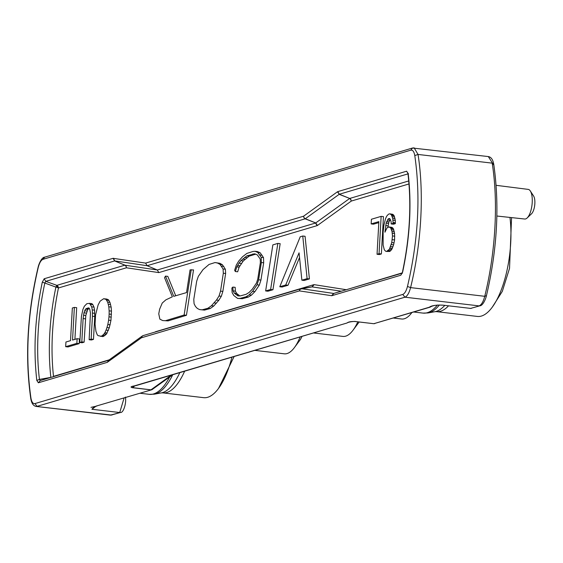 <?xml version="1.0" encoding="UTF-8"?>
<svg xmlns="http://www.w3.org/2000/svg" width="563" height="563" viewBox="0 0 563 563"><rect width="100%" height="100%" fill="white"/><g stroke="black" fill="none" stroke-linecap="round" stroke-linejoin="round"><path stroke-width="0.84" d="M496.869 216.023L524.716 219.021A14.919 5.623 -83.3 0 0 527.165 217.958L531.521 213.799A9.824 3.702 -83.3 0 0 534.85 203.609A9.824 3.702 -83.3 0 0 533.604 196.037L530.325 190.984A14.919 5.623 -83.3 0 0 528.185 189.386L496.137 185.326M527.165 217.958A14.919 5.623 -83.3 0 0 532.218 202.483A14.919 5.623 -83.3 0 0 530.325 190.984M448.451 305.913A65.998 24.871 96.7 0 1 443.377 310.03A65.998 24.871 96.7 0 1 436.494 311.642L477.389 316.434A65.998 24.871 -83.3 0 0 510.937 236.157A65.998 24.871 -83.3 0 0 509.958 217.431M184.643 371.186A65.998 24.871 96.7 0 1 169.646 391.257A65.998 24.871 96.7 0 1 162.756 392.868L203.658 397.668A65.998 24.871 -83.3 0 0 231.956 357.146M393.424 318.046L401.602 319.003A45.216 17.038 -83.3 0 0 411.863 312.571M254.821 350.362L284.287 353.817A45.216 17.038 -83.3 0 0 300.149 336.913M313.478 332.958L342.944 336.407A45.216 17.038 -83.3 0 0 357.808 321.839M96.132 406.106L151.644 389.793L96.132 406.106L91.924 409.273L94.127 406.711M151.919 389.695L172.841 374.691M442.314 305.188C436.761 304.808 432.701 305.463 430.118 307.159L429.33 307.222C431.568 305.575 436.065 304.879 442.814 305.146L470.619 308.404L442.814 305.146M429.33 307.222L373.86 323.69L430.118 307.159M171.342 375.134L151.025 389.779L152.664 389.209M152.031 389.645L152.629 389.237L150.856 389.863L132.319 387.689C129.842 387.027 131.024 386.352 135.866 385.662L347.047 322.993C348.286 321.881 351.045 321.389 355.316 321.515L373.705 323.704L374.972 323.472M124.106 397.964L119.729 412.531L91.924 409.273M120.51 412.461L110.383 415.128L36.229 406.437L111.256 415.051L120.51 412.461C123.586 413.052 126.675 402.306 125.366 397.084M486.263 295.688L484.75 296.307C483.3 301.74 481.421 304.935 479.092 305.892L404.938 297.194C407.26 296.237 409.146 293.049 410.589 287.616L484.75 296.307A146.113 55.068 -83.3 0 0 494.87 227.825A146.113 55.068 -83.3 0 0 492.196 163.136L418.035 154.445L414.157 147.872L412.496 148.02L410.828 150.166L42.985 259.325C41.05 260.12 39.48 262.78 38.277 267.312C27.474 313.415 25.032 357.041 30.958 398.182C31.69 402.137 33.013 403.938 34.92 403.594L402.763 294.435L404.938 297.194L37.102 406.352L34.92 403.594M355.154 321.529L355.154 321.529C356.576 321.206 348.666 321.628 347.061 322.993L133.044 386.288M132.319 387.689L133.579 386.183M479.88 305.822L470.619 308.404L479.88 305.822C482.829 305.695 485.63 299.27 486.376 295.99C497.249 249.62 499.705 205.685 493.73 164.192L493.73 164.192C492.892 159.547 491.084 157.007 488.311 156.563L493.575 164.818M407.471 286.454C418.274 240.345 420.716 196.719 414.79 155.578L418.035 154.445A146.113 55.068 96.7 0 1 420.716 219.134A146.113 55.068 96.7 0 1 410.589 287.616L407.471 286.454C406.268 290.98 404.698 293.64 402.763 294.435M109.102 360.144L107.244 362.347L38.383 382.784L36.813 380.433C33.224 349.271 35.054 316.505 42.309 282.133L44.195 278.755L113.064 258.318L145.613 263.104L303.563 216.213L303.971 217.775L305.223 218.789L303.971 217.775M305.223 218.789L304.076 217.726L303.563 216.213L337.427 191.807L339.334 194.242L337.751 191.638L406.62 171.201L408.182 173.559L408.013 174.122C411.574 204.967 409.751 237.459 402.552 271.598L402.784 271.422M408.182 173.559C411.778 204.714 409.941 237.48 402.686 271.859L400.8 275.23L331.938 295.666L333.789 293.464L301.402 288.685L300.065 289.445L299.389 290.895L141.44 337.772L142.017 336.322L143.058 335.618L301.008 288.749L299.966 289.452L299.389 290.895L331.614 295.695L333.627 293.478L402.425 273.083M414.79 155.578C414.058 151.63 412.742 149.828 410.828 150.166M113.064 258.318L114.648 260.922L124.845 265.187L157.309 269.987L158.815 272.598L317.131 225.629L315.547 223.025L157.309 269.987L147.112 265.715L145.613 263.104M113.381 258.29L114.803 260.908L147.112 265.715L305.146 218.817L315.709 222.941L317.462 225.467L351.319 201.054L350.538 199.098L351.319 201.054L409.005 183.939M114.648 260.922L125.007 265.18L126.119 266.229L126.429 267.791L58.446 287.967L58.038 286.405L56.863 285.364L55.906 287.095L44.836 283.048L45.779 281.359L114.648 260.922M44.195 278.755L45.779 281.359L56.863 285.364L124.845 265.187L126.119 266.229M42.309 282.133L44.836 283.048A120.785 45.519 96.7 0 0 38.15 332.409A120.785 45.519 96.7 0 0 39.452 379.406L36.813 380.433M38.383 382.784L40.233 380.581L39.452 379.406L51.092 377.344M108.87 360.2L40.233 380.581M107.575 362.178L108.455 360.397L142.319 335.991L141.44 337.772L107.244 362.347M401.961 273.287L400.8 275.23M402.686 271.859L401.862 273.435L402.517 273.062M406.62 171.201L408.203 173.805M304.344 218.17L304.076 217.726M50.881 377.407L50.86 377.351A117.737 44.371 -83.3 0 1 49.804 333.289A117.737 44.371 -83.3 0 1 55.906 287.095L57.44 287.489L57.419 286.518L56.427 285.969M300.382 289.093L312.141 286.87L314.147 284.653L346.329 289.727M350.812 199.548L349.574 198.535L315.709 222.941L305.308 218.74L339.172 194.326L349.736 198.45L350.911 199.499M158.815 272.598L126.429 267.791L126.021 266.236M124.93 265.173L125.774 265.799M57.419 286.518L58.038 286.405M52.429 377.048L53.471 376.64M109.257 359.82L53.499 376.365C50.48 348.286 52.127 318.82 58.446 287.967L57.44 287.489M154.888 332.114L155.346 331.98M155.346 331.783L313.83 284.681L311.979 286.884L341.333 291.212M312.057 286.87L301.008 288.749M402.151 272.9L346.351 289.727M349.658 198.486L350.538 199.098M89.552 303.358L91.868 303.626L92.888 304.703L94.014 307.116L94.563 310.164L94.753 316.533L93.472 339.383L91.459 339.982L89.137 339.707L90.446 313.183L89.763 309.256L89.109 308.074L88.215 307.877L85.442 309.164L83.971 312.81L83.113 318.567L81.811 341.889L79.791 342.487L81.438 316.315L82.902 309.46L84.337 306.279L86.829 303.703L89.552 303.358L91.699 306.849L92.248 309.896L94.563 310.164M89.341 308.503L87.758 309.432L85.794 315.519L84.126 342.156L82.107 342.754L79.791 342.487M255.637 254.173L249.12 256.151L243.251 260.979L239.113 267.165L237.67 271.795L235.355 271.521L234.644 270.303L236.249 265.166L238.705 261.084L242.554 256.735L246.868 253.42L253.047 251.443L255.06 251.281L257.854 252.491L261.19 257.326L261.359 262.52L258.614 279.797L257.024 284.787L252.59 291.345L249.127 294.85L246.045 296.785L240 298.432L237.593 298.418L233.751 295.476L232.132 292.605L231.879 288.024L232.857 287.074L233.068 290.867L234.37 293.182L237.952 295.913L240.197 295.927L246.122 294.315L249.057 292.471L252.358 289.136L256.482 283.027L257.784 278.952L260.352 262.759L260.233 259.064L257.34 254.912L254.743 253.793L246.805 255.883L240.929 260.704L239.043 263.16L236.798 266.897L235.355 271.521M255.06 251.281L257.375 251.555L260.169 252.766L263.505 257.601L263.674 262.794L260.936 280.071L259.339 285.061L254.905 291.62L251.45 295.118L248.36 297.053L242.315 298.707L237.593 298.418M232.857 287.074L235.172 287.341L235.383 291.134L236.692 293.457L239.852 295.927M389.758 213.806L392.784 214.327L394.142 215.763L395.325 220.457L395.325 223.666L393.488 224.208L391.172 223.94L391.123 221.66L390.173 219.19L389.497 218.472L388.21 218.852L386.169 223.131L384.944 232.209L386.985 227.931L388.843 226.924L390.595 227.776L392.01 231.484L392.488 235.932L391.757 242.569L389.399 249.233L386.57 251.45L385.683 251.253L384.318 249.824L383.136 245.13L383.136 232.287L383.896 225.179L385.514 218.74L386.746 216.079L388.47 214.193L389.758 213.806L391.327 214.721L392.742 218.43L393.058 222.462L393.009 223.391L391.172 223.94M390.314 219.436L388.934 221.892L387.837 227.269M388.843 226.924L392.052 227.389L393.41 228.817L394.593 233.511L394.593 239.937L393.6 244.814L391.714 249.5L389.807 251.45L386.57 251.45M103.691 298.7L108.314 299.664L109.961 302.387L111.143 307.081L111.46 311.114L110.939 320.446L109.264 327.821L106.386 334.176L102.825 336.611L98.201 335.647L97.336 334.985L95.921 331.276L95.056 324.197L95.576 314.865L98.117 304.942L100.13 301.135L103.691 298.7L105.992 299.389L107.646 302.113L109.961 302.387M378.808 222.603L373.48 224.187L371.165 223.912L378.864 221.625L377.041 254.279L379.054 253.674L381.369 253.948L379.356 254.546L377.041 254.279M371.165 223.912L371.425 219.246L381.144 216.368L383.459 216.635L381.369 253.948M175.719 295.765L167.809 276.37L165.494 276.095L173.749 296.342L186.543 292.584L190.048 269.909L193.531 269.902L186.444 315.294L168.07 320.889L162.651 320.551L168.07 320.889M277.855 243.406L280.17 243.673L272.949 289.734L267.96 291.219L265.645 290.944L272.851 244.891L277.855 243.406L270.627 289.466L265.645 290.944M215.017 262.555L219.887 263.315L222.392 264.723L225.383 269.269L225.636 273.491L222.857 291.409L221.336 296.272L218.796 300.311L213.764 305.99L210.288 308.496L204.51 310.1L199.576 309.58L197.331 308.44L195.481 306.497L194.08 303.746L193.785 299.417L196.67 281.247L198.324 276.342L203.011 269.628L209.042 264.441L215.017 262.555L217.571 263.048L220.07 264.455L223.068 268.994L223.321 273.224L220.541 291.141L219.021 296.004L216.481 300.037L211.449 305.723L207.972 308.221L202.187 309.826L199.576 309.58M302.753 236.017L305.076 236.284L309.418 278.91L304.189 280.465L301.874 280.191L299.059 252.85L285.708 284.991L279.783 286.75L300.234 236.763L302.753 236.017L307.102 278.643L309.418 278.91M299.537 257.537L288.024 285.265L282.098 287.017L279.783 286.75M74.365 307.405L72.536 340.052L77.117 338.694L79.439 338.961L79.179 343.627L67.996 346.942L65.674 346.674L65.934 342.008L70.523 340.65L72.346 308.003L74.365 307.405L76.681 307.672L74.907 339.348M94.014 307.116L91.699 306.849M92.888 304.703L90.573 304.428M84.126 342.156L81.811 341.889M85.428 318.841L83.113 318.567M85.794 315.519L83.479 315.245M86.294 313.077L83.971 312.81M86.948 311.05L84.626 310.776M87.758 309.432L85.442 309.164M88.701 308.693L86.385 308.425M93.472 339.383L91.157 339.109L89.137 339.707M94.753 316.533L92.431 316.258L91.157 339.109M94.753 313.324L92.431 313.049L92.431 316.258M92.248 309.896L92.431 313.049M238.198 294.892L235.876 294.618M236.692 293.457L234.37 293.182M235.383 291.134L233.068 290.867M242.315 298.707L240 298.432M248.36 297.053L246.045 296.785M251.45 295.118L249.127 294.85M254.905 291.62L252.59 291.345M259.339 285.061L257.024 284.787M260.936 280.071L258.614 279.797M263.674 262.794L261.359 262.52M263.505 257.601L261.19 257.326M262.091 255.25L259.775 254.983M260.169 252.766L257.854 252.491M239.113 267.165L236.798 266.897M240 265.82L237.685 265.546M241.358 263.435L239.043 263.16M243.251 260.979L240.929 260.704M244.982 259.346L242.667 259.079M246.918 257.643L244.595 257.368M249.12 256.151L246.805 255.883M255.187 254.216L252.871 253.941M389.807 251.45L387.485 251.175M390.75 250.711L388.428 250.436M391.714 249.5L389.399 249.233M392.32 248.41L389.997 248.135M392.946 246.847L390.631 246.573M393.6 244.814L391.285 244.546M394.072 242.843L391.757 242.569M394.593 239.937L392.277 239.662M394.804 236.207L392.488 235.932M394.593 233.511L392.277 233.244M394.332 231.759L392.01 231.484M393.882 230.056L391.566 229.781M393.41 228.817L391.095 228.55M392.918 228.05L390.595 227.776M392.052 227.389L389.737 227.114M387.991 225.84L385.676 225.573M388.491 223.398L386.169 223.131M388.934 221.892L386.612 221.618M389.744 220.274L387.428 220.006M390.068 219.07L388.21 218.852M395.325 223.666L393.009 223.391M395.374 222.73L393.058 222.462M395.325 220.457L393.002 220.182M395.057 218.697L392.742 218.43M394.614 216.994L392.298 216.727M394.142 215.763L391.827 215.488M393.643 214.989L391.327 214.721M392.784 214.327L390.462 214.06M108.997 300.382L106.674 300.107M108.314 299.664L105.992 299.389M107.083 299.115L104.767 298.84M103.923 336.28L100.503 336.336M105.049 335.492L102.733 335.217L101.607 336.012M106.386 334.176L104.064 333.908L102.733 335.217M107.167 333.029L104.852 332.754L104.064 333.908M108.399 330.368L106.083 330.094L104.852 332.754M109.264 327.821L106.942 327.546L106.083 330.094M110.151 324.802L107.836 324.534L106.942 327.546M110.939 320.446L108.617 320.171L107.836 324.534M111.305 317.124L108.983 316.849L108.617 320.171M111.46 314.323L109.145 314.055L108.983 316.849M111.46 311.114L109.138 310.846L109.145 314.055M111.143 307.081L108.828 306.807L109.138 310.846M110.566 304.499L108.251 304.231L108.828 306.807M107.646 302.113L108.251 304.231M381.144 216.368L379.054 253.674M165.494 276.095L164.551 277.686L172.348 296.807L165.86 299.861L162.243 303.049L159.632 309.178L158.759 313.809L159.85 319.13L162.651 320.551M186.444 315.294L184.129 315.02L165.754 320.614M191.216 269.635L184.129 315.02M272.949 289.734L270.627 289.466M204.51 310.1L202.187 309.826M210.288 308.496L207.972 308.221M213.764 305.99L211.449 305.723M216.417 303.168L214.095 302.894M218.796 300.311L216.481 300.037M221.336 296.272L219.021 296.004M222.857 291.409L220.541 291.141M225.636 273.491L223.321 273.224M225.383 269.269L223.068 268.994M223.849 266.44L221.533 266.172M222.392 264.723L220.07 264.455M219.887 263.315L217.571 263.048M288.024 285.265L285.708 284.991M307.102 278.643L301.874 280.191M79.179 343.627L76.857 343.353L65.674 346.674M77.117 338.694L76.857 343.353M439.386 304.977A68.721 25.898 96.7 0 1 432.264 311.367A68.721 25.898 96.7 0 1 428.091 312.944L423.052 313.105L413.742 312.015M437.388 305.026A69.017 26.011 96.7 0 1 430.252 311.423A69.017 26.011 96.7 0 1 423.052 313.105M428.091 312.944L435.058 311.677A66.638 25.117 -83.3 0 0 439.105 310.15A66.638 25.117 -83.3 0 0 444.707 305.47M172.721 374.775A68.721 25.898 96.7 0 1 158.534 392.594A68.721 25.898 96.7 0 1 154.361 394.17L149.322 394.339L140.004 393.248M169.632 377.006A69.017 26.011 96.7 0 1 156.521 392.65A69.017 26.011 96.7 0 1 149.322 394.339M154.361 394.17L161.321 392.904A66.638 25.117 -83.3 0 0 165.367 391.376A66.638 25.117 -83.3 0 0 179.836 372.615M355.316 321.515L373.776 323.704L355.176 321.529M134.824 385.922L132.488 387.604L150.94 389.828M42.985 259.325L44.66 257.178L412.496 148.02L488.311 156.563M38.277 267.312L38.164 267.01C27.284 313.38 24.835 357.315 30.81 398.808L30.958 398.182M407.985 173.876L339.334 194.242L349.736 198.45L408.752 180.941M311.979 286.884L301.332 288.678M294.738 347.125L300.522 339.383L302.028 336.357M353.395 329.721L359.166 322.001M234.138 356.499L218.521 388.442M161.321 392.904L162.756 392.868M511.57 217.607L509.536 268.312L502.302 291.381L492.252 307.208M435.058 311.677L436.494 311.642M91.002 407.359L96.857 406.05M373.705 323.704L374.641 323.619M112.037 414.98L110.383 415.128M30.81 398.808C31.648 403.453 33.456 405.993 36.229 406.437M471.407 308.334L470.119 308.454M38.164 267.01C38.854 263.956 41.648 257.291 44.66 257.178M142.319 335.991L143.058 335.618M408.492 173.847L407.837 173.313L408.013 174.108"/></g></svg>

